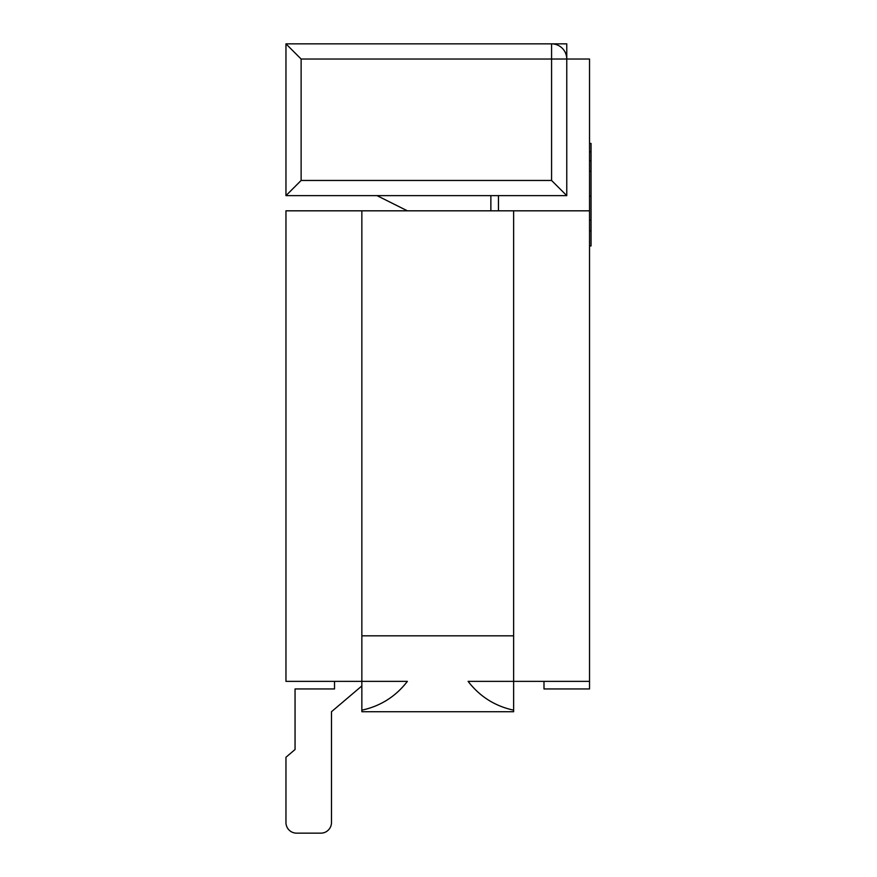 <?xml version="1.0" encoding="UTF-8"?>
<svg xmlns="http://www.w3.org/2000/svg" width="877" height="877" viewBox="0 0 877 877"><rect width="100%" height="100%" fill="white"/><g stroke="black" fill="none" stroke-linecap="round" stroke-linejoin="round"><path stroke-width="1.32" d="M331.484 711.718L361.85 685.935L331.484 711.718L361.85 685.935L331.484 711.718L361.85 685.935L331.484 711.718L361.85 685.935L331.484 711.718L361.85 685.935L331.484 711.718L361.85 685.935L331.484 711.718L361.85 685.935L331.484 711.718L361.85 685.935L331.484 711.718L361.85 685.935L331.484 711.718L361.85 685.935L331.484 711.718L361.85 685.935L331.484 711.718L361.85 685.935L331.484 711.718L331.484 822.527L331.484 711.718M334.521 688.949L334.521 681.363L334.521 688.949L334.521 681.363L334.521 688.949L334.521 681.363L334.521 688.949L334.521 681.363L334.521 688.949L334.521 681.363L334.521 688.949L334.521 681.363L334.521 688.949L334.521 681.363L334.521 688.949L334.521 681.363L334.521 688.949L334.521 681.363L334.521 688.949L334.521 681.363L334.521 688.949L334.521 681.363L334.521 688.949L334.521 681.363L334.521 688.949L295.056 688.949L295.056 749.517L285.957 757.257L285.957 822.527A10.623 10.623 0 0 0 296.579 833.15L320.861 833.15A10.623 10.623 0 0 0 331.484 822.527M296.579 833.15L320.861 833.15M285.957 757.257L285.957 822.527M566.761 195.637L551.578 180.465L551.578 59.033L566.761 59.033L566.761 195.637L285.957 195.637L285.957 43.85L566.761 43.85L566.761 59.033A15.183 15.183 0 0 0 551.578 43.85A15.183 15.183 0 0 1 566.761 59.033L589.53 59.033L589.53 210.82L285.957 210.82L285.957 681.363L361.85 681.363L361.85 210.82M490.868 195.637L490.868 210.82M377.022 195.637L407.388 210.82M551.578 43.85L551.578 59.033L301.129 59.033L285.957 43.85M285.957 195.637L301.129 180.465L551.578 180.465M543.992 681.363L543.992 688.949L589.53 688.949L589.53 681.363L513.637 681.363L513.637 711.718L361.85 711.718L361.85 710.184C380.53 706.117 395.713 696.513 407.388 681.363L361.85 681.363L361.85 710.184M361.85 635.825L513.637 635.825L513.637 681.363L468.099 681.363C479.763 696.513 494.946 706.117 513.637 710.184M589.53 681.363L589.53 210.82M498.454 195.637L498.454 210.82M591.043 143.422L589.53 143.422L591.043 143.422L591.043 161.39M591.043 160.908L589.53 160.908L591.043 160.908L591.043 245.944L589.53 245.933L591.043 245.944M591.043 230.87L589.53 230.87M301.129 59.033L301.129 180.465M513.637 635.825L513.637 210.82M591.043 151.798L589.53 151.798M591.043 171.267L589.53 171.267M591.043 196.218L589.53 196.218M591.043 220.204L589.53 220.204"/></g></svg>
